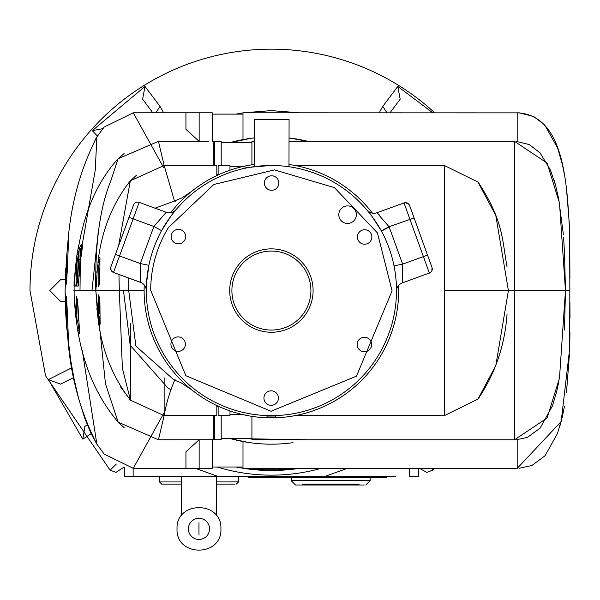 <?xml version="1.0" encoding="UTF-8"?>
<svg xmlns="http://www.w3.org/2000/svg" width="600" height="600" viewBox="0 0 600 600"><rect width="100%" height="100%" fill="white"/><g stroke="black" fill="none" stroke-linecap="round" stroke-linejoin="round"><path stroke-width="0.9" d="M159.48 481.928L159.48 476.22L159.488 481.935L181.425 481.935M216.532 481.92L238.493 481.912L238.478 476.22M128.752 476.22L124.365 476.22L124.365 467.445L124.365 476.22L395.61 476.22M418.433 475.342L418.433 468.322L418.433 475.342M216.532 515.722L216.532 476.22M181.425 515.722L181.425 476.22M297.09 485.002L295.538 485.002L291.15 480.615L370.147 480.615L370.147 477.518M291.15 480.615L291.15 477.518M295.538 485.002L364.215 485.002M216.532 484.118L234.638 484.118M236.542 481.912L229.913 481.912M359.175 485.002L302.123 485.002L359.175 485.002M359.175 484.125L302.123 484.125L359.175 484.125M171.81 484.118L181.425 484.118L171.81 484.118M305.632 484.125L355.665 484.125L305.632 484.125M177.03 528.893C175.83 557.19 222.127 557.183 220.92 528.885C222.127 500.588 175.822 500.595 177.03 528.893M419.438 468.322L426.84 472.395L432.713 470.153A241.395 241.395 180 0 0 434.722 468.322M434.722 112.808A241.395 241.395 180 0 0 30 290.565L45.532 375.757L110.085 470.153L115.95 472.395L123.998 467.123M65.205 301.538L60.72 301.538L49.748 290.565L60.72 279.593L65.205 279.593M97.417 136.087L92.31 130.642L145.005 86.43L160.012 106.417L163.688 112.808M379.11 112.808L382.785 106.417L397.793 86.43L432.795 112.808M235.92 114.12L242.993 112.845M243.248 112.808L299.55 112.808M160.012 106.417L155.775 112.808M145.005 86.43L142.613 99.165L152.812 112.808M92.31 130.642L102.795 128.655M389.978 112.808L400.185 99.165L397.793 86.43M382.785 106.417L387.022 112.808M91.148 433.702L82.808 439.155L48.42 379.59L71.948 367.688M110.085 470.153L116.317 464.033M431.947 468.322L432.713 470.153M299.55 468.322L243.248 468.322M242.993 468.263L236.025 467.002A179.947 179.947 180 0 0 242.993 468.263L235.92 467.002M70.71 368.28L72.578 371.205M48.42 379.59L60.547 384.158L73.778 377.475M84.915 426.368L87.248 424.845L84.915 426.368L82.808 439.155M409.65 468.322L409.65 476.22L418.433 476.22L418.433 468.322M276.15 476.22L265.913 476.22M124.365 467.22L124.365 476.22M386.377 476.22L386.377 477.518L248.565 477.518L248.565 476.22M253.71 468.322A178.635 178.635 180 0 0 271.395 469.2L271.395 469.2A178.635 178.635 180 0 0 289.087 468.322M414.045 476.22L418.433 476.22L414.045 476.22M168.045 481.935L165.24 481.935M164.1 481.935L159.488 481.935L161.67 484.118L181.425 484.118M163.32 484.118L161.67 484.118M242.993 112.808L242.993 139.597L242.993 112.808L519.51 112.868M517.185 141.428L517.185 112.808C563.257 115.155 566.933 179.288 569.595 231.66L569.618 232.455M242.993 468.322L242.993 441.533L242.993 468.322L517.185 468.322L517.185 439.695M299.415 112.808L271.395 110.61L243.375 112.808M271.395 470.513L299.392 468.322A179.947 179.947 180 0 1 275.79 470.46L275.79 469.2L267.007 469.2L267.007 470.46A179.947 179.947 180 0 1 243.375 468.322L271.395 470.513M199.103 141.33L185.94 129.33L185.94 112.808L199.147 112.808L199.147 141.33L199.147 112.808L212.272 112.808L212.272 141.337M289.035 141.337L514.477 141.337L547.05 163.035L559.477 202.942L565.463 290.565L569.865 290.565L569.595 231.66M517.275 468.322L561.173 421.553L569.595 349.462L569.85 290.22M569.595 349.447L569.618 348.78M242.993 112.868L236.025 114.12M212.272 439.732L212.272 468.263L199.147 468.263L199.147 439.793L199.147 468.263L133.267 468.322L163.77 413.295M292.995 442.658A153.615 153.615 180 0 1 275.79 444.12L275.79 444.12A153.615 153.615 -0 0 1 271.395 444.18L272.865 444.173M185.94 112.808L133.267 112.808L104.167 127.058L96.87 136.95L95.265 170.047L80.453 254.88M213.308 148.358A153.615 153.615 -0 0 1 214.62 147.825A153.615 153.615 180 0 0 213.308 148.358M229.92 142.65A153.615 153.615 -0 0 1 254.37 137.895A153.615 153.615 180 0 0 229.92 142.65L251.415 138.255M289.043 137.962A153.615 153.615 -0 0 1 307.657 141.285A153.615 153.615 180 0 0 289.043 137.962L307.845 141.33M270.353 444.18L271.395 444.18A153.615 153.615 -0 0 1 267.007 444.12A153.615 153.615 180 0 1 229.92 438.472L307.845 439.793M98.512 229.358L91.972 290.565L95.37 290.565M163.77 167.828L133.267 112.808M80.325 258.375L80.01 290.595M185.94 468.263L185.94 451.8L199.103 439.793M82.29 350.625L96.87 444.18L104.167 454.072L133.267 468.322M65.258 284.138L65.752 268.327L65.258 284.138M104.167 127.058L96.87 136.95C80.767 168.458 71.175 202.778 68.1 239.91L68.565 239.993L67.177 272.153L66.442 284.115L66.113 280.23L66.502 255.938L65.115 290.565L66.435 324.337L66.097 300.038L66.427 296.13L67.14 308.108L68.468 340.282L67.995 340.312C71.025 377.767 80.655 412.395 96.87 444.18L104.167 454.072M66.795 255.968L67.582 256.028L66.795 255.968M68.1 239.91L67.755 243.382L68.415 243.458M65.707 311.947L65.25 296.13L65.707 311.947M67.508 324.248L66.435 324.337L67.508 324.24M66.113 280.23L66.938 280.245M66.72 255.96L67.755 243.382M80.01 290.565L91.972 290.565M66.922 300.022L66.097 300.038M67.995 340.312L66.645 324.315M68.505 340.035L67.995 340.358M67.665 336.9L68.325 336.825M514.567 439.793L514.477 290.565L565.463 290.565L559.477 378.188L547.05 418.088L514.477 439.793L251.925 439.793L251.925 416.347L251.925 438.472L221.205 438.472M221.205 165.472L221.205 141.337L214.62 141.337L214.62 165.472M213.308 432.772A153.615 153.615 180 0 0 214.62 433.305M221.205 142.65L251.925 142.65L251.925 164.775L251.925 141.337L254.362 141.337M294.81 415.673L444.322 415.65L444.322 290.565L514.477 290.565L514.567 141.337M221.205 415.575L221.205 439.725L214.62 439.725L214.62 415.575M74.483 296.25L75.36 309.75L74.483 296.25M74.43 285.998L75.188 272.49L74.43 285.998L75.75 286.028L76.14 283.582M444.322 290.565L444.322 165.472L294.93 165.472A127.282 127.282 180 0 0 288.99 164.505A127.282 127.282 180 0 1 294.93 165.472L294.705 165.435M254.317 164.43A127.282 127.282 180 0 0 248.565 165.345A127.282 127.282 180 0 1 254.317 164.43A127.282 127.282 180 0 0 170.708 212.7M244.417 166.178A127.282 127.282 180 0 0 241.71 166.792A127.282 127.282 180 0 1 244.417 166.178M229.98 170.205L229.98 165.472L218.13 165.472L218.13 174.96A127.282 127.282 180 0 0 216.817 175.575L216.817 165.472L164.145 165.472L130.335 180.773L118.552 245.895M212.632 439.725L213.308 439.725L213.308 415.567L213.308 439.717L158.445 439.785L164.227 415.26M213.308 165.472L213.3 141.345L213.308 165.472M208.71 141.322L158.445 141.345L164.265 166.035M172.74 141.322L158.445 141.345L118.012 158.805L110.745 181.072C99.968 207.368 94.988 243.862 95.805 290.565L105.472 383.79L118.177 422.153L158.445 439.785M169.868 389.077L168.203 388.342L130.192 345.27L123.517 290.933M249.817 416.002L241.695 414.338L249.817 416.002M241.695 166.792L249.817 165.127L241.695 166.792M271.395 417.847A127.282 127.282 -0 0 1 267.007 417.772L275.79 417.772A127.282 127.282 180 0 0 398.58 285.487M79.965 256.245L81.54 244.118L79.185 248.445M76.028 272.392L74.985 272.303L77.047 254.077L80.873 235.2C87.765 204 100.148 178.538 118.012 158.805M118.177 422.153C96.892 397.11 83.295 365.798 77.392 328.207L78.502 333.877L79.613 333.788L79.5 330.817L78.023 306.45L76.718 296.25L76.185 299.595L77.025 320.265L76.328 320.303L74.168 300.413L74.078 281.843L74.04 286.02L75.142 286.013M75.773 286.013L78.233 286.05L79.275 272.925M81.052 244.605L82.335 244.86L82.815 244.373L81.54 244.118M79.912 256.897L81.015 257.055L82.815 244.373M79.688 259.673L81.015 257.055M77.19 262.035L78.345 254.288L77.047 254.077L78.127 248.333L79.23 248.445L77.887 275.827L76.68 286.005L76.102 282.683L76.762 261.983L76.065 261.923L74.078 281.843M74.04 286.02L78.233 286.05M77.887 330.96L79.185 330.72L78.69 327.983L77.392 328.207L75.698 316.065M78.127 248.333L79.23 248.445M77.535 251.243L78.832 251.475L79.418 248.572M78.345 254.288L78.832 251.475M76.762 261.983L78.067 262.147L77.407 282.728L76.102 282.683M77.887 275.827L79.185 275.918L77.985 286.035L76.68 286.005M80.52 248.685L79.185 275.918M76.012 272.565L76.2 270.562M76.185 299.595L77.49 299.528L78.33 320.085L77.025 320.265M78.502 333.877L79.68 333.645M79.793 333.623L79.185 330.72M78.69 327.983L77.46 320.205M218.13 174.96A127.282 127.282 180 0 0 216.817 175.575L216.817 167.032M291.675 416.22L294.93 415.65L444.322 415.65L477.99 399.053L495.803 365.618L508.403 290.565L495.803 215.513L477.99 182.078L444.322 165.472M244.455 414.96L248.528 415.778M248.603 165.337L244.373 166.185M229.98 410.918L229.98 415.575L218.13 415.575L218.13 406.162M96.45 294.75L97.028 305.31L96.45 294.75M96.42 286.748L96.945 276.188L96.42 286.748M175.523 201.15L174.765 201.173M173.977 201.225L155.07 208.2M128.835 278.055L128.708 290.565L144.113 290.565M118.958 274.433L119.317 290.565L128.708 290.565L135.9 346.095L173.977 379.905M174.502 201.067L164.145 165.472M216.81 405.548L216.817 415.575L214.17 415.567M174.757 379.95C169.56 392.415 166.028 404.31 164.145 415.65L212.43 415.65M96.78 273.022L98.805 257.28L99.938 257.347L99.847 278.775L98.782 286.748L98.153 284.145L98.167 267.952L97.433 267.923L95.835 290.618L119.317 290.565L122.385 368.272L130.47 400.222L164.145 415.65L164.145 377.782M216.817 415.215L216.817 414.338M95.835 290.618L97.56 313.575L98.295 313.538L98.19 297.345L98.812 294.728L99.915 302.707L100.125 324.135L99 324.21L98.115 319.14C101.843 350.108 112.627 377.138 130.47 400.222L130.403 323.707M98.535 267.998L99.248 262.545L97.95 262.358C101.453 231.075 112.245 203.88 130.335 180.773M98.55 321.923L99.847 321.712L99.413 318.945L98.115 319.14L96.885 308.483M98.167 267.952L99.472 268.103L99.458 284.183L98.153 284.145M98.805 257.28L99.968 257.468M98.37 259.575L99.675 259.778L99.248 262.545M99.413 318.945L98.67 313.493M99 324.21L100.215 324.007M100.297 323.993L99.847 321.712M98.19 297.345L99.495 297.3L99.6 313.388L98.295 313.538M178.762 336.923A7.245 7.245 -90 0 1 185.407 344.138A7.245 7.245 180 0 0 178.163 336.9A7.245 7.245 180 0 0 170.917 344.138A7.245 7.245 180 0 0 178.163 351.382A7.245 7.245 180 0 0 185.407 344.138A7.245 7.245 -90 0 1 178.762 351.36M178.98 229.388A7.245 7.245 -90 0 1 185.625 236.61A7.245 7.245 180 0 0 178.38 229.365A7.245 7.245 180 0 0 171.142 236.61A7.245 7.245 180 0 0 178.38 243.847A7.245 7.245 180 0 0 185.625 236.61A7.245 7.245 -90 0 1 178.98 243.825M272.212 175.815A7.245 7.245 -90 0 1 278.858 183.03A7.245 7.245 180 0 0 271.612 175.792A7.245 7.245 180 0 0 264.375 183.03A7.245 7.245 180 0 0 271.612 190.275A7.245 7.245 180 0 0 278.858 183.03A7.245 7.245 -90 0 1 272.212 190.252M365.228 229.77A7.245 7.245 -90 0 1 371.873 236.985A7.245 7.245 180 0 0 364.635 229.748A7.245 7.245 180 0 0 357.39 236.985A7.245 7.245 180 0 0 364.635 244.23A7.245 7.245 180 0 0 371.873 236.985A7.245 7.245 -90 0 1 365.228 244.208M271.778 390.877A7.245 7.245 -90 0 1 278.423 398.092A7.245 7.245 180 0 0 271.178 390.855A7.245 7.245 180 0 0 263.94 398.092A7.245 7.245 180 0 0 271.178 405.338A7.245 7.245 180 0 0 278.423 398.092A7.245 7.245 -90 0 1 271.778 405.315M365.01 337.298A7.245 7.245 -90 0 1 371.655 344.52A7.245 7.245 180 0 0 364.41 337.275A7.245 7.245 180 0 0 357.173 344.52A7.245 7.245 180 0 0 364.41 351.757A7.245 7.245 180 0 0 371.655 344.52A7.245 7.245 -90 0 1 365.01 351.735M348.315 205.935A8.775 8.775 -90 0 1 356.37 214.68A8.775 8.775 180 0 0 347.587 205.905A8.775 8.775 180 0 0 338.812 214.68A8.775 8.775 180 0 0 347.587 223.462A8.775 8.775 180 0 0 356.37 214.68A8.775 8.775 -90 0 1 348.315 223.433M271.312 332.257A41.693 41.693 -0 0 1 229.702 290.565A41.693 41.693 -0 0 1 271.485 248.865A41.693 41.693 -0 0 1 313.095 290.647A41.693 41.693 -0 0 1 271.312 332.257M271.32 330.067A39.502 39.502 -90 0 1 231.892 290.565A39.502 39.502 -90 0 1 271.478 251.062A39.502 39.502 -90 0 1 310.897 290.565A39.502 39.502 -90 0 1 271.32 330.067A39.502 39.502 -90 0 0 310.897 290.565A39.502 39.502 -90 0 0 271.478 251.062M396.487 291.12A8.775 8.775 90 0 0 396.487 291.135A8.775 8.775 -90 0 1 402.278 282.923L430.26 272.685L431.865 270.84L432.007 267.51A4.387 4.387 -90 0 1 429.375 273.127L404.01 202.958A4.387 4.387 -90 0 1 409.627 205.59L414.105 217.972L409.403 205.08L408.915 204.33L405.502 202.695A4.387 4.387 -90 0 0 404.01 202.958L376.913 212.752A8.775 8.775 90 0 1 374.153 213.27M295.215 167.76L288.983 166.718L289.08 119.422L254.407 119.355L254.31 166.65L267.428 165.54M175.928 209.745L171.278 215.58L161.58 230.663A125.085 125.085 90 0 0 148.882 265.32L146.535 283.095L146.31 290.288A125.085 125.085 -90 0 1 164.708 225.263C216.053 143.183 333.832 146.212 381.293 230.812A125.085 125.085 -90 0 1 271.26 415.65A125.085 125.085 -90 0 1 146.31 290.565L146.31 290.565A125.085 125.085 -90 0 1 146.31 290.288L146.31 290.565M372.428 213.142A127.282 127.282 180 0 0 288.99 164.505M144.24 284.925A127.282 127.282 180 0 0 267.007 417.772L267.007 415.65L275.79 415.65L275.79 417.772M396.487 290.415L396.48 289.77M396.457 287.85L396.308 283.837M396.263 283.072L396.075 280.403M395.805 277.522L395.595 275.64M395.077 271.845L394.92 270.855M367.222 210.157A8.775 8.775 90 0 1 367.215 210.15A8.775 8.775 90 0 0 376.913 212.752L389.055 226.748L381.293 230.812L371.138 215.07M369.765 213.292L368.543 211.755M370.155 213.788L370.77 214.583M371.715 215.835L372.105 216.368M396.315 284.108L396.42 286.627M396.48 289.845L396.487 290.243M242.61 168.833C241.373 168.097 251.055 166.98 271.65 165.472L271.582 165.472M377.175 212.985L378.487 214.178M378.99 214.65L379.56 215.197M394.02 265.86L402.63 264.127L389.197 226.98L381.472 231.15M396.487 291.135A8.775 8.775 -90 0 1 402.278 282.923L402.63 264.127L427.53 255.127L414.105 217.972L389.055 226.748M392.092 290.827L377.438 232.913L334.433 187.627L274.5 169.905L213.817 184.485L168.45 227.558A120.698 120.698 180 0 0 150.697 290.295L185.865 375.728L271.05 411.263L356.498 376.163L392.092 290.827M148.882 265.32L140.288 263.55L140.55 282.345A8.775 8.775 -90 0 1 146.31 290.587A8.775 8.775 90 0 0 140.55 282.345A8.775 8.775 -90 0 1 146.31 290.587L146.31 290.513M161.58 230.663L153.877 226.462L140.288 263.55L119.542 255.952L113.498 272.438L141.435 282.728L144.727 285.562L145.905 287.955L146.31 290.483M166.222 212.288L139.17 202.373L133.132 218.858L153.877 226.462L166.222 212.288A8.775 8.775 -90 0 0 175.942 209.722A8.775 8.775 -90 0 1 169.545 212.82M113.933 258.495L115.417 254.438L119.542 255.952L133.132 218.858L129.007 217.35L133.545 204.99A4.387 4.387 90 0 1 137.663 202.11L139.17 202.373A4.387 4.387 90 0 0 133.545 204.99L110.887 266.805A4.387 4.387 -90 0 0 110.618 268.305A4.387 4.387 90 0 0 113.498 272.438L140.55 282.345M429.022 259.252L429.735 261.21M431.408 265.845L431.798 266.933M406.298 202.77A4.387 4.387 -90 0 1 406.905 202.928M432.007 267.495L427.53 255.127L432.007 267.495M115.417 254.438L111.09 266.25M111.517 265.095L113.183 260.55M110.887 266.805A4.387 4.387 90 0 0 113.498 272.438L111.015 270.135L110.887 266.805M73.89 290.61L95.805 290.565M198.983 539.46A10.567 10.567 0 0 1 188.407 528.893A10.567 10.567 0 0 1 198.975 518.317A10.567 10.567 0 0 1 209.542 528.885A10.567 10.567 0 0 1 198.983 539.46M217.155 467.002A184.59 184.59 180 0 0 321.15 468.322M325.403 476.22L347.475 468.322M195.195 468.263L217.388 476.22M133.14 468.322L133.14 476.22M198.975 522.697L198.975 535.08L198.975 522.697M75.188 272.49L76.5 272.603L75.188 272.49M128.708 290.565L119.317 290.587M365.76 485.002L370.147 480.615M236.288 484.118L238.493 481.912M212.272 467.002L242.993 467.002M564.42 174.57L562.357 164.407L557.64 148.058L544.673 124.92L533.55 116.4L519.112 112.852M519.112 468.278L531.84 465.51L545.062 455.775L557.52 433.403L562.275 417.067L564.42 406.553M569.43 354.173L566.467 392.857M561.487 420.315L559.418 427.732M212.272 114.12L242.993 114.12M569.287 223.447L566.385 187.62M561.442 160.635L559.245 152.828M569.7 235.275L569.918 278.85M569.918 302.272L570 317.888M569.94 332.19L569.775 342.825M213.308 147.877L214.62 147.405M229.702 142.65L248.205 138.705M213.308 433.245L214.62 433.717M229.702 438.472L248.205 442.418M251.423 442.875L254.708 443.272M96.87 136.95L94.898 140.265M96.87 444.18L91.05 433.5L84.615 417.9L78.765 398.978L74.1 379.065L70.718 360.322L66.66 327.255L65.512 310.507L65.115 290.565M564.84 259.447L563.618 237.585M563.377 234.577L558.6 198.233M555.285 184.155L554.175 180.413M551.602 172.988L551.243 172.058M481.553 439.793L514.29 439.793M516.18 439.755L527.347 437.415L540.045 428.235L552.45 405.877L556.68 391.658L558.967 381.03M564.465 330.015L565.463 290.7M514.477 141.337L447.877 141.337M565.463 290.43L564.465 251.108M558.967 200.1L555.533 185.055L550.252 169.665L540.067 152.917L529.237 144.555L516.18 141.375M158.445 439.778L173.333 439.808M118.095 422.235L124.132 427.627M118.095 158.895L124.118 153.517M168.21 388.335L170.602 389.4M216.81 406.335L218.13 406.717M216.817 174.795L218.13 174.413M118.26 422.062L116.392 420.143M229.98 414.338L241.71 414.338M478.403 398.55C495.315 373.163 504.855 345.112 507.022 314.4M229.98 166.792L241.71 166.792M294.218 165.345L291.892 164.94M507.022 266.692C502.013 239.618 503.647 221.243 478.553 182.752M191.303 191.64L181.868 197.955L173.558 201.33M175.695 379.98L173.558 379.8L180.69 382.553L191.295 389.482M267.007 416.077L275.79 416.01M130.403 180.84L136.485 175.23M130.545 400.155L120.368 386.61M295.957 167.91L293.843 167.505M289.98 166.868L284.663 166.178M277.035 165.6L271.65 165.472"/></g></svg>
